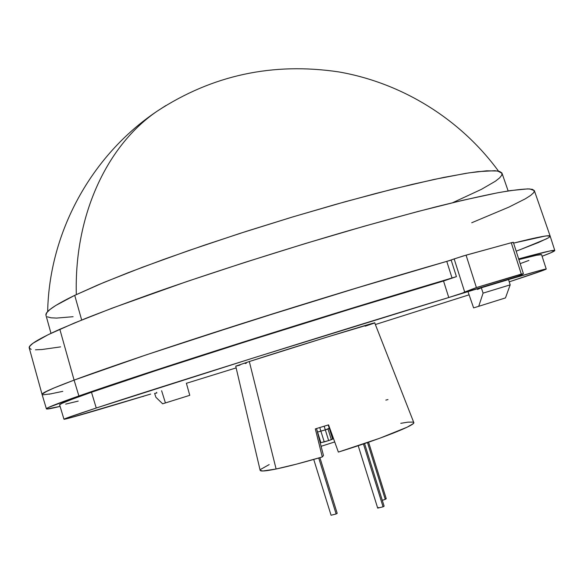 <?xml version="1.0" encoding="UTF-8"?>
<svg xmlns="http://www.w3.org/2000/svg" width="584" height="584" viewBox="0 0 584 584"><rect width="100%" height="100%" fill="white"/><g stroke="black" fill="none" stroke-linecap="round" stroke-linejoin="round"><path stroke-width="0.88" d="M165.944 105.5L157.388 111.026C107.777 144.642 74.11 214.218 76.322 294.591C74.11 214.218 107.777 144.642 157.388 111.026L165.944 105.5M508.146 190.939L502.028 173.28L497.67 171.002L486.625 170.82L468.682 172.908L443.92 177.383L412.786 184.252L376.14 193.392L335.252 204.517L291.723 217.233L247.397 231.008L204.188 245.251L163.922 259.34L128.173 272.706L98.17 284.839L74.723 295.358L81.672 320.025L74.723 295.358C54.407 305.242 44.829 311.9 45.99 315.316L50.976 333.333M42.055 394.295L47.143 391.01L53.48 388.185L74.095 380.118C52.064 388.389 41.384 393.156 42.063 394.419C41.435 393.134 52.115 388.367 74.095 380.118L59.831 329.267C38.398 338.932 28.2 345.166 29.244 347.962L42.055 394.382M467.966 291.555L473.609 307.892L478.712 306.315L483.085 293.132L481.311 287.788L477.478 289.46L477.194 288.642L477.478 289.46L481.311 287.788L508.554 279.575L510.175 284.861L505.474 297.913L478.712 306.315L505.474 297.913L510.175 284.861L483.085 293.132L481.311 287.788L508.554 279.575L510.175 284.861L483.085 293.132L478.712 306.315L473.609 307.892L467.966 291.555M550.15 236.104C549.902 235.651 548.186 235.644 545.018 236.097L513.591 243.105L541.28 236.717L546.697 235.885L550.172 236.17C550.019 234.688 537.82 237.002 513.591 243.105C537.769 237.016 549.96 234.695 550.172 236.148L534.345 190.639L529.834 188.953C523.322 188.887 512.803 190.128 498.269 192.676C481.399 196.005 460.769 200.692 436.379 206.736C410.048 213.518 381.191 221.394 349.809 230.359C285.642 249.018 215.905 271.268 158.242 291.423C130.568 301.264 106.317 310.286 85.483 318.492L59.831 329.267L74.095 380.118L146.431 354.795L251.156 320.674L366.292 285.05L446.782 261.377M550.084 236.513L548.303 237.892L538.463 242.513L516.183 251.193M51.611 393.74L43.085 394.806M42.07 394.441L43.953 392.674L54.305 387.842L74.095 380.118L141.649 356.408L187.559 341.158L293.73 307.286L348.451 290.452L447.826 261.063L463.375 255.931L511.255 242.747L521.3 274.093L523.388 273.735L476.398 287.562L466.069 255.15L511.255 242.747L521.3 274.093L476.398 287.562L462.353 293.11L448.767 297.512L253.471 357.919L96.258 408.012L91.484 392.258L156.067 370.541L248.207 340.917L351.057 308.885L443.533 281.013L456.433 276.641L451.133 259.982L454.155 258.909L464.689 292.029L462.353 293.11L518.431 276.232L504.766 280.641C532.586 272.399 546.412 268.538 546.244 269.049C545.398 269.786 533.068 274.049 509.248 281.831L543.273 270.348L546.186 269.02L541.112 270.166L504.766 280.641L518.431 276.232L448.767 297.512L443.533 281.013C333.953 313.199 150.884 371.176 91.484 392.258L96.258 408.012C156.081 388.229 339.428 330.697 448.767 297.512L443.533 281.013L456.433 276.641L353.838 307.615L244.433 341.691L146.752 373.11L78.891 395.959L74.095 380.118L78.891 395.959C111.88 384.389 172.521 364.445 244.433 341.691C316.353 318.937 394.726 294.927 452.053 278.021L446.767 261.377C389.324 277.787 310.936 301.592 239.119 324.5C167.301 347.422 106.865 367.891 74.095 380.118C107.281 367.73 168.922 346.874 241.9 323.616C314.878 300.358 394.076 276.363 451.176 260.121M471.726 222.752L508.912 207.108L525.425 198.764L530.681 195.399L533.71 192.669L534.345 190.632L532.433 189.347L527.841 188.88L510.248 190.61L497.145 192.888L462.477 200.356L417.421 211.627L364.014 226.285L305.264 243.557L244.93 262.377L186.968 281.503L112.296 308.096L74.526 322.959L48.041 334.749L33.135 343.151L29.886 346.057L29.295 348.115L31.215 349.356M35.478 349.809L41.917 349.524L60.605 346.881M452.651 202.699L481.362 189.377L495.422 181.208L499.663 177.85L501.846 175.069L501.853 172.915L499.546 171.44L494.838 170.703L477.953 171.638L465.733 173.368L433.941 179.47L393.258 189.004L345.509 201.648L293.321 216.752L239.871 233.425L188.515 250.631L142.35 267.289L103.872 282.452L74.723 295.358L55.692 305.512L49.998 309.476L46.778 312.674L45.946 315.126M47.384 316.827L50.969 317.805L56.553 318.09L73.095 316.711M162.644 403.799L165.425 402.938L161.629 390.747L165.425 402.938L189.771 395.317L162.644 403.799L155.892 397.273L162.644 403.799M156.629 392.331L156.833 392.988L154.636 393.375L155.892 397.273L154.636 393.375L156.833 392.988L156.629 392.331M186.369 383.199L189.771 395.317L186.369 383.199M235.775 366.132L249.324 361.532L276.115 469.003C287.883 466.536 303.279 462.521 322.295 456.951L323.47 455.52L316.805 429.554L323.47 455.52L322.295 456.951L296.468 464.149L276.115 469.003L249.324 361.532L235.732 366.168L260.15 470.354C260.522 471.551 265.844 471.098 276.115 469.003L262.837 471.003L260.143 470.324M334.712 441.942L321.105 446.307M400.77 423.32L407.931 422.152L413.187 422.079L413.8 422.706L413.012 423.772L407.165 427.181L379.709 438.255L338.37 452.082C380.958 438.898 416.064 424.918 413.779 422.509L374.716 322.879C378.928 320.966 285.24 349.823 249.324 361.532L325.967 337.421L374.629 322.872M505.386 280.159L504.466 280.502L505.386 280.159M96.258 408.012L66.291 418.202L64.204 419.283L69.832 417.947L150.665 394.069C100.711 409.216 64.357 419.889 63.97 419.254C63.62 418.962 74.38 415.209 96.258 408.012M186.398 383.301L236.133 367.898L186.398 383.301M375.366 324.536L469.091 294.818L375.366 324.536M246.309 363.226L245.273 363.533M240.046 365.058L236.622 365.993M373.986 323.207L365.131 326.208M518.431 276.232L520.782 275.159L518.431 276.232M541.638 254.726C541.572 253.996 533.988 255.617 518.877 259.588L536.338 255.303L541.565 254.646L546.237 269.041M91.484 392.258C69.751 399.901 59.137 404.099 59.626 404.858L61.831 403.42L72.219 399.208L91.484 392.258M542.127 256.252L551.362 252.543L554.778 250.485L549.807 250.996L518.658 258.909C542.755 252.339 554.8 249.536 554.793 250.514C554.785 251.149 550.566 253.062 542.127 256.252M528.914 260.428L520.169 263.639M78.891 395.959L48.414 407.493C46.465 408.45 45.932 408.961 46.815 409.019L60.094 406.391C51.341 408.552 46.778 409.377 46.413 408.858C45.88 408.077 56.706 403.778 78.891 395.959M78.212 401.091L65.663 404.128M260.654 469.383L269.18 464.594M328.558 424.867L338.37 452.082L328.558 424.867L315.331 428.904L328.558 424.867M322.295 456.951L315.331 428.904L322.295 456.951M385.827 400.106L387.98 399.587M142.277 396.609L143.299 396.456L142.277 396.609M511.255 242.747L513.329 242.294L511.255 242.747M513.314 242.316L512.518 242.688M546.894 238.673L519.103 250.105M62.795 391.346L49.129 394.185M456.433 276.641L452.053 278.021L446.767 261.377L451.133 259.982L456.433 276.641M522.6 274.276L520.782 275.159M454.155 258.909L464.689 292.029L476.398 287.562L466.069 255.15L454.155 258.909M523.388 273.735L522.629 274.261M329.704 428.043L326.755 429.437L317.579 432.05L325.325 429.897L324.178 426.218L325.325 429.897L329.704 428.043L329.318 428.444L328.237 424.969L329.318 428.444L329.704 428.043M319.776 427.568L320.915 431.24L319.776 427.568M317.601 432.021L325.325 429.897L328.646 440.57L331.34 439.672L328.018 429.006L325.325 429.897L329.318 428.444L332.632 439.088L333.428 438.38L333.055 438.591L330.216 429.459L333.055 438.591L332.632 439.088L329.318 428.444L328.018 429.006L331.34 439.672L332.632 439.088L328.646 440.57L325.325 429.897L317.601 432.021M318.725 457.995L336.121 513.986L337.194 513.321L336.121 513.986L318.725 457.995M331.062 515.249L336.121 513.986L331.062 515.241L313.732 459.425M367.497 442.562L385.25 499.349L386.243 498.729L385.25 499.349L367.497 442.562M382.301 500.335L385.25 499.349L382.301 500.335M386.06 498.663L385.433 498.721M363.438 443.95L383.075 506.81L384.119 506.153L383.075 506.81L363.438 443.95M377.702 508.131L383.075 506.81L377.702 508.131L358.204 445.701M378.746 507.474L378.009 507.839M320.696 442.176L320.083 442.322M316.491 428.554L320.886 442.687L328.646 440.57L324.237 441.906L320.915 431.24L324.237 441.906L320.901 442.657M47.669 311.593C49.187 232.147 91.484 155.037 157.388 111.026C212.408 75.11 272.911 62.079 338.888 71.934C402.281 82.994 460.521 119.18 498.532 171.17M63.97 419.254L59.626 404.858M554.793 250.514L550.172 236.155M46.413 408.858L42.063 394.419M513.329 242.294L523.395 273.692M319.901 457.652L337.194 513.321M368.57 442.19L386.243 498.729M364.562 443.57L384.119 506.153"/></g></svg>
